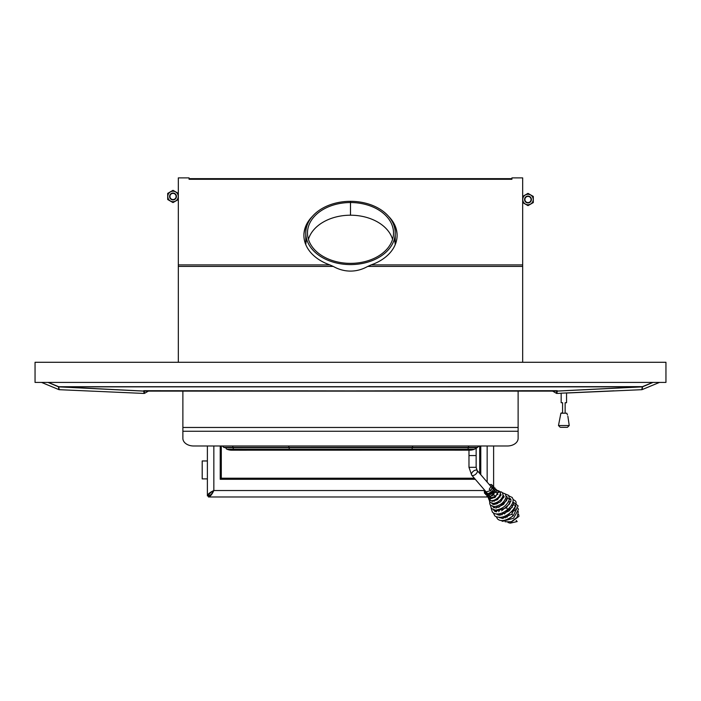 <?xml version="1.0" encoding="UTF-8"?>
<svg xmlns="http://www.w3.org/2000/svg" width="701" height="701" viewBox="0 0 701 701"><rect width="100%" height="100%" fill="white"/><g stroke="black" fill="none" stroke-linecap="round" stroke-linejoin="round"><path stroke-width="1.05" d="M397.099 235.738A46.599 32.956 0 0 0 391.982 221.104A46.599 32.956 0 0 1 397.099 235.738M309.018 221.104A46.599 32.956 0 0 0 303.901 235.738A46.599 32.956 0 0 1 309.018 221.104M371.162 264.899L367.745 266.415A65.903 46.599 -90 0 1 333.255 266.415L329.838 264.899A46.599 32.956 180 0 1 303.901 235.361A46.599 32.956 180 0 1 312.304 216.478A46.599 32.956 180 0 0 329.838 264.899L178.326 264.899L329.838 264.899L333.255 266.415A65.903 46.599 -90 0 0 367.745 266.415L522.674 266.415L367.745 266.415L371.162 264.899L522.674 264.899L522.674 177.888L511.923 177.888L511.923 179.281L189.077 179.281L189.077 177.888L178.326 177.888L178.326 362.286L178.326 177.888L189.077 177.888L189.077 179.281L189.077 178.65L189.077 179.281L189.077 178.65L511.923 178.65L511.923 179.281L511.923 177.888L522.674 177.888L522.674 362.286L522.674 264.899L371.162 264.899A46.599 32.956 180 0 0 397.099 235.361A46.599 32.956 180 0 0 388.696 216.478A46.599 32.956 180 0 1 371.162 264.899M333.255 266.415L178.326 266.415L333.255 266.415M511.923 178.65L511.923 179.281L189.077 179.281L189.077 178.65L511.923 178.65L511.923 179.281L511.923 178.65M518.118 438.379A10.752 7.606 0 0 1 507.366 445.985L193.634 445.985A10.752 7.606 0 0 1 182.882 438.379L182.882 391.114L182.882 438.379A10.752 7.606 0 0 0 193.634 445.985L507.366 445.985A10.752 7.606 0 0 0 518.118 438.379L518.118 427.47L182.882 427.47L518.118 427.47L518.118 391.114L518.118 438.379M518.118 431.255L182.882 431.255L518.118 431.255M220.228 479.291L220.228 445.985L220.228 479.291L221.306 478.213L221.306 445.985L221.306 478.213L474.349 478.213L221.306 478.213L220.228 479.291L475.278 479.291L220.228 479.291M480.772 445.985L480.772 474.691L480.772 445.985M213.84 445.985L213.84 490.525L483.927 490.525L213.84 490.525C209.923 492.321 207.768 494.109 207.382 495.905L207.382 445.985L207.382 495.905L208.46 495.905L207.382 495.905C207.768 494.109 209.923 492.321 213.84 490.525C210.572 492.321 208.784 494.109 208.46 495.905L208.46 496.983L487.808 496.983L208.46 496.983L208.46 495.905C208.784 494.109 210.572 492.321 213.84 490.525C212.044 493.793 210.256 495.589 208.46 495.905C210.256 495.589 212.044 493.793 213.84 490.525C212.044 494.442 210.256 496.597 208.46 496.983C210.256 496.597 212.044 494.442 213.84 490.525L213.84 445.985M487.16 445.985L487.16 482.104L487.16 445.985M493.618 486.389L493.618 445.985L493.618 486.389M479.694 445.985L479.694 473.447L479.694 445.985M350.482 215.207L350.482 202.536A43.015 30.415 0 0 0 307.485 232.951A43.015 30.415 0 0 0 350.5 263.366A43.015 30.415 0 0 0 393.515 232.951A43.015 30.415 0 0 0 350.5 202.536L350.5 201.318A44.733 31.633 0 0 0 305.767 232.951A44.733 31.633 0 0 0 350.5 264.584A44.733 31.633 0 0 0 395.233 232.951A44.733 31.633 0 0 0 350.5 201.318L350.5 215.207A43.015 30.415 0 0 0 308.431 239.286A43.015 30.415 0 0 1 350.482 215.207L350.5 202.536L350.482 215.207A43.015 30.415 0 0 1 392.569 239.286A43.015 30.415 0 0 0 350.5 215.207M306.67 239.286A44.733 31.633 0 0 0 305.785 244.64M395.215 244.64A44.733 31.633 0 0 0 394.33 239.286M565.137 412.994L565.137 402.725L566.548 402.725L566.548 392.902L566.548 402.725L565.137 402.725L565.137 412.994M561.168 393.147L561.168 402.725L562.579 402.725L562.579 412.994L562.579 402.725L561.168 402.725L561.168 393.147M202.203 461.258L202.203 478.608M207.382 478.888L202.203 478.888L202.203 460.969L207.382 460.969M561.037 427.33L567.442 427.33L569.238 425.533L558.478 425.533L569.238 425.533L567.871 416.263M567.477 414.974L566.82 413.213L560.896 413.213L566.82 413.213L560.896 413.213L558.478 425.533L560.274 427.33M561.299 427.33L565.392 427.33M562.693 427.33L564.007 427.33M565.576 427.33L564.165 427.33M567.442 427.33L566.364 427.33M562.018 412.994L561.229 412.994M561.965 427.33L562.614 427.33M489.245 489.263L490.735 490.779L489.245 489.263L490.954 486.538M487.756 493.776L488.071 497.36L489.517 498.297L495.502 496.317L494.293 495.213M505.535 498.928L510.354 498.613L510.915 499.41L510.898 501.241L506.324 507.813L507.804 509.329L506.324 507.813L494.932 511.493L493.486 509.872M513.132 515.612L511.8 514.175L502.591 518.433L499.077 517.373M516.138 520.633L517.18 521.553L516.295 520.501L517.18 521.553L510.459 523.112M512.615 502.871L514.175 502.775L518.127 505.894L513.29 515.691L511.8 514.175L515.691 505.552L513.921 504.878L511.283 505.412M35.05 362.286L35.05 382.413L665.95 382.413L665.95 362.286L665.95 382.413L665.95 362.286L665.95 382.413L35.05 382.413L35.05 362.286L665.95 362.286L35.05 362.286L35.05 382.413L35.05 362.286M173.007 199.881A3.426 3.426 0 0 1 170.045 194.747A3.426 3.426 0 0 1 175.977 194.747A3.426 3.426 0 0 1 173.007 199.881A3.426 3.426 0 0 1 170.045 194.747A3.426 3.426 0 0 1 175.977 194.747A3.426 3.426 0 0 1 173.007 199.881M173.007 191.224A5.24 5.24 0 0 0 168.477 199.075A5.24 5.24 0 0 0 177.546 199.075A5.24 5.24 0 0 0 173.007 191.224A5.24 5.24 0 0 0 168.477 199.075A5.24 5.24 0 0 0 177.546 199.075A5.24 5.24 0 0 0 173.007 191.224M167.697 193.388L173.007 190.321L178.326 193.388L173.007 190.321L167.697 193.388L167.697 199.522L167.697 193.388M173.007 202.589L167.697 199.522L173.007 202.589L178.326 199.522L173.007 202.589M173.007 199.54A3.084 3.084 0 0 1 170.343 194.913A3.084 3.084 0 0 1 175.679 194.913A3.084 3.084 0 0 1 173.007 199.54A3.084 3.084 0 0 1 170.343 194.913A3.084 3.084 0 0 1 175.679 194.913A3.084 3.084 0 0 1 173.007 199.54M530.955 197.787A3.426 3.426 0 0 1 527.993 202.931A3.426 3.426 0 0 1 525.023 197.787A3.426 3.426 0 0 1 530.955 197.787A3.426 3.426 0 0 1 527.993 202.931A3.426 3.426 0 0 1 525.023 197.787A3.426 3.426 0 0 1 530.955 197.787M523.454 202.125A5.24 5.24 0 0 0 532.523 202.125A5.24 5.24 0 0 0 527.993 194.265A5.24 5.24 0 0 0 523.454 202.125A5.24 5.24 0 0 0 532.523 202.125A5.24 5.24 0 0 0 527.993 194.265A5.24 5.24 0 0 0 523.454 202.125M527.993 205.638L522.674 202.571L527.993 205.638L533.303 202.571L527.993 205.638M533.303 196.438L533.303 202.571L533.303 196.438L527.993 193.371L533.303 196.438M522.674 196.438L527.993 193.371L522.674 196.438M530.657 197.962A3.084 3.084 0 0 1 527.993 202.589A3.084 3.084 0 0 1 525.321 197.962A3.084 3.084 0 0 1 530.657 197.962A3.084 3.084 0 0 1 527.993 202.589A3.084 3.084 0 0 1 525.321 197.962A3.084 3.084 0 0 1 530.657 197.962M476.75 447.948L474.419 449.218A12.548 12.548 0 0 1 470.257 450.156A12.548 12.548 0 0 0 474.411 449.218L468.066 449.218A12.548 1.533 90 0 1 467.567 450.156A12.548 1.533 90 0 0 468.066 449.218L474.411 449.218L471.58 450.016L474.411 449.218A1.796 1.796 0 0 0 475.515 447.659L468.207 447.659L468.066 449.218L412.1 449.227A12.548 1.533 90 0 1 411.592 450.165A12.548 1.533 90 0 0 412.1 449.227L412.232 447.553L412.1 449.227L289.268 449.236A12.548 1.533 90 0 0 289.776 450.173A12.548 1.533 90 0 1 289.268 449.236L468.066 449.218L468.207 447.553L289.136 447.676L289.268 449.236L233.302 449.236A12.548 1.533 90 0 0 233.81 450.173A12.548 1.533 90 0 1 233.302 449.236L233.161 447.571L233.302 449.236L226.958 449.236A12.548 12.548 0 0 0 231.111 450.173A12.548 12.548 0 0 1 226.958 449.236L289.268 449.236L289.136 447.562L225.853 447.676A1.796 1.796 0 0 0 226.958 449.236A1.796 1.796 0 0 1 225.853 447.676A1.796 1.796 0 0 0 226.958 449.236A1.796 1.796 0 0 1 225.853 447.676L475.515 447.659A1.796 1.796 0 0 1 474.411 449.218L474.516 449.175M476.251 448.272L477.442 447.431M495.896 492.242L477.136 470.467A3.584 1.901 139.2 0 1 476.89 472.807A3.584 1.901 139.2 0 1 474.174 475.208A3.584 1.901 139.2 0 1 471.703 475.147A3.584 1.901 139.2 0 1 472.483 472.062A3.584 1.901 139.2 0 1 476.084 470.064A3.584 1.901 139.2 0 1 477.136 470.467L476.145 467.313L468.978 467.313L468.978 455.554L476.145 455.554L476.145 448.333L476.811 447.904A1.796 0.613 -125.1 0 0 476.943 447.553A1.796 0.613 -125.1 0 1 476.82 447.895L476.838 447.886M467.514 450.165A7.168 0.876 90 0 0 467.567 450.156L470.257 450.156L467.567 450.156A7.168 0.876 90 0 1 467.514 450.165L411.548 450.173A7.168 0.876 90 0 0 411.592 450.165L467.567 450.156L411.592 450.165A7.168 0.876 90 0 1 411.548 450.173L289.828 450.182A7.168 0.876 90 0 1 289.776 450.173L411.592 450.165L289.776 450.173A7.168 0.876 90 0 0 289.828 450.182L239.391 450.2A0.903 0.903 0 0 1 239.234 450.182A0.903 0.903 0 0 0 239.391 450.2A0.903 0.903 0 0 1 239.234 450.182A0.903 0.903 0 0 0 239.391 450.2L454.774 450.165L233.854 450.182A7.168 0.876 90 0 1 233.81 450.173L289.776 450.173L233.81 450.173A7.168 0.876 90 0 0 233.854 450.182L231.479 450.182A7.168 7.168 0 0 1 231.111 450.173L233.81 450.173L231.111 450.173A7.168 7.168 0 0 0 231.479 450.182L470.257 450.156A7.168 7.168 0 0 1 469.889 450.165L470.257 450.156A7.168 7.168 0 0 1 469.889 450.165L466.682 450.165L469.889 450.165M477.136 470.467A3.584 1.901 139.2 0 1 476.89 472.807A3.584 1.901 139.2 0 1 474.174 475.208A3.584 1.901 139.2 0 1 471.703 475.147L468.978 467.313L476.145 467.313L476.145 455.554L468.978 455.554L468.978 450.165L467.19 450.165M500.689 499.629A2.69 1.42 139.2 0 1 501.487 500.917A2.69 1.42 139.2 0 0 501.452 500.12L501.057 499.226M496.185 502.783L497.43 503.581A2.69 1.42 139.2 0 0 497.596 503.668A2.69 1.42 139.2 0 1 497.14 502.328M499.34 496.238L500.032 497.035A3.584 1.901 139.2 0 1 500.058 497.07A3.584 1.901 139.2 0 0 499.059 496.632M494.354 501.189A3.584 1.901 139.2 0 1 494.468 500.137M461.977 450.182L454.774 450.182L461.977 450.182A0.903 0.903 0 0 0 462.143 450.165A0.903 0.903 0 0 1 461.977 450.182A0.903 0.903 0 0 0 462.143 450.165A0.903 0.903 0 0 1 461.977 450.182M222.375 445.985A12.548 12.548 0 0 0 223.812 447.369L232.916 447.369A12.548 1.533 90 0 1 232.741 445.985A12.548 1.533 90 0 0 232.916 447.369L412.486 447.352A12.548 1.533 -90 0 0 412.661 445.985A12.548 1.533 -90 0 1 412.486 447.352L468.452 447.352A12.548 1.533 -90 0 0 468.627 445.985A12.548 1.533 -90 0 1 468.452 447.352L477.556 447.352A12.548 12.548 0 0 0 478.985 445.985L477.556 447.352A12.548 12.548 0 0 0 478.985 445.985L477.556 447.352A0.894 0.894 0 0 1 476.426 447.352A0.894 0.894 0 0 0 477.556 447.352L223.812 447.369A12.548 12.548 0 0 1 222.375 445.985M288.707 445.985A12.548 1.533 90 0 0 288.882 447.361A12.548 1.533 90 0 1 288.707 445.985M468.321 447.352L476.987 447.553M412.346 447.352L468.391 447.553M289.022 447.361L412.416 447.553M233.056 447.369L288.952 447.562M224.951 447.369A0.894 0.894 0 0 1 223.812 447.369A0.894 0.894 0 0 0 224.951 447.369M232.986 447.571L224.381 447.571A0.894 0.894 0 0 1 223.812 447.369M476.426 447.352A0.894 0.894 0 0 0 477.556 447.352M642.44 386.663L58.446 386.724L642.475 386.759L652.719 382.413L642.44 386.663A0.859 0.508 -112.4 0 0 642.598 386.715A0.859 0.508 -112.4 0 1 642.44 386.663M48.281 382.413L58.56 386.663A0.859 0.508 -67.6 0 1 58.402 386.715A0.859 0.508 -67.6 0 0 58.56 386.663L48.281 382.413M556.866 391.07A0.859 0.543 -92.9 0 1 556.822 391.07L640.661 386.864A0.859 0.543 87.1 0 0 640.67 386.864L556.866 391.07A0.859 0.543 -92.9 0 0 556.909 391.062A0.859 0.543 -92.9 0 1 556.822 391.07L642.256 386.856L58.718 386.856L59.191 389.686A0.859 0.859 170.5 0 1 58.902 389.625L41.534 382.413L58.902 389.625L58.428 386.786L48.027 382.413L58.718 386.856L59.191 389.686A0.859 0.859 170.5 0 1 58.902 389.625L58.428 386.786L143.626 391.105L557.251 390.685M557.374 391.105L143.749 390.685M640.661 386.864A0.859 0.543 87.1 0 0 640.67 386.864L60.339 386.864A0.859 0.543 -87.1 0 0 60.339 386.864L143.626 391.105M144.134 391.07A0.859 0.543 92.9 0 0 144.178 391.07A0.859 0.543 92.9 0 1 144.091 391.062A0.859 0.543 92.9 0 0 144.134 391.07L60.312 386.864A0.859 0.543 -87.1 0 0 60.339 386.864M54.476 385.129L56.457 385.962M57.964 386.566L58.402 386.715L57.964 386.566M642.598 386.715L643.036 386.566M644.543 385.962L646.524 385.129M143.723 391.114L59.208 386.891L143.17 391.097A0.859 0.543 92.9 0 0 143.398 391.035A0.859 0.543 92.9 0 1 143.17 391.097L143.723 391.114L144.117 393.445A0.859 0.859 170.5 0 0 144.59 393.331L144.222 391.114L144.59 393.331L148.367 391.114L144.59 393.331A0.859 0.859 170.5 0 1 144.117 393.445L59.191 389.686L144.117 393.445L143.723 391.114L557.313 391.114L642.282 386.856L641.809 389.686A0.859 0.859 9.5 0 0 642.098 389.625L642.572 386.786L652.973 382.413L642.545 386.724L642.098 389.625L659.466 382.413L642.098 389.625A0.859 0.859 9.5 0 1 641.809 389.686L566.548 393.024L641.809 389.686L642.572 386.786L557.277 391.114L556.883 393.445L561.168 393.261L556.883 393.445L557.277 391.114M59.208 386.891L59.76 386.908L59.208 386.891M561.168 393.182L613.962 390.825L561.168 393.182M552.633 391.114L556.41 393.331A0.859 0.859 9.5 0 0 556.883 393.445A0.859 0.859 9.5 0 1 556.41 393.331L556.778 391.114L556.41 393.331L552.633 391.114M305.767 232.951L305.767 244.588M395.233 232.951L395.233 244.588M494.012 494.792C490.586 496.404 489.167 496.825 489.745 496.054M492.899 488.763L496.089 489.245L496.641 491.208L489.578 497.053L486.88 495.975L486.564 492.391M491.708 487.379L494.967 487.94L495.423 489.999L488.325 495.668L485.679 494.582L485.372 491.007M490.516 486.003L492.715 485.881L493.732 486.512L494.205 488.737L490.192 493.381L485.995 494.161L484.514 493.232L484.181 489.622M489.324 484.619L491.524 484.496L493.057 486.257L490.735 490.779M494.52 490.682L493.749 492.461C489.692 495.02 487.966 495.747 488.553 494.669M493.329 489.298L492.558 491.086C488.501 493.635 486.774 494.371 487.361 493.285M492.146 487.914L490.586 490.525M490.472 490.621L486.17 491.9M493.373 507.463L493.565 506.648M494.415 504.545L495.274 503.116M502.591 496.913L504.098 496.413M506.218 496.308L507.138 496.807L507.471 498.358L503.484 504.492L495.922 508.05L492.619 506.481M492.54 504.177L492.715 503.52M499.62 495.8L500.961 495.248M503.143 495.002L504.08 496.588L500.207 502.047L493.565 504.518L491.857 503.423M491.795 501.197L491.936 500.716M500.383 493.837L501.04 494.74L497.43 499.664L492.312 501.355L491.191 500.689M497.938 492.794L495.02 497.473L490.884 498.429M509.18 496.071L512.212 497.456L513.062 499.235C513.412 502.468 511.66 505.842 507.804 509.329C503.046 513.307 498.569 514.718 494.389 513.57L492.4 512.177L491.156 508.207M495.502 496.317C498.192 492.496 498.858 490.569 497.5 490.525L496.483 489.868M488.203 497.508L488.965 499.576C488.772 500.68 493.741 502.407 499.103 496.58C500.619 493.732 500.865 492.058 499.822 491.541L498.577 490.761L496.667 490.753M489.044 498.113L489.684 502.214L493.486 503.493C498.429 502.372 501.618 499.717 503.064 495.519L502.477 492.698L501.171 491.848L496.334 492.75M490.639 498.437L489.806 500.435L489.745 503.844L490.498 505.202L494.24 506.674C500.33 505.587 504.299 502.407 506.14 497.123L505.447 493.986L502.591 492.829M490.306 504.948L491.401 508.514L495.3 510.179C502.17 509.224 506.867 505.666 509.399 499.524L508.742 495.414L505.552 494.109M500.935 495.353L499.349 496.247M498.139 515.121L498.174 513.982M498.762 511.748L500.128 509.119M508.286 502.1L510.863 501.381M512.966 501.706L513.658 502.591L513.64 504.413L509.303 510.784L499.848 515.253L496.159 513.999M495.388 511.677L495.537 510.179M496.247 508.023L497.298 506.078M513.29 515.691C501.881 524.138 497.692 519.213 497.324 518.6L496.29 516.716M503.896 497.342L501.364 498.858M496.781 503.169L495.949 504.282M494.547 506.665L494.039 507.822M493.425 513.071L494.582 515.419C494.959 516.549 496.956 517.189 500.549 517.32C510.407 516.409 519.371 503.388 514.955 500.637L513.097 499.462M510.863 499.252L509.408 499.498M506.779 500.453L498.735 507.401M497.202 510.03L496.466 511.896M518.626 514.394L518.977 516.295L510.004 523.112L507.971 522.49M506.893 517.312L509.855 513.097M510.696 512.378L514.955 510.354M518.354 511.599L517.066 517.347L511.283 521.737L505.079 521.772M503.257 518.372L503.441 516.681M504.536 513.964L506.849 510.906L512.387 507.226M515.051 506.77L516.102 506.937M518.048 508.391L518.442 509.417L513.579 518.232L502.538 521.342L501.154 520.492M499.699 517.846L499.629 517.382M499.743 515.253L500.216 513.579M501.627 510.819L509.855 503.704M505.386 517.89L506.078 515.559M513.719 509.04L515.629 509.005M512.817 516.085L509.513 518.372M502.161 518.442L501.732 517.136M502.004 514.893L503.09 512.466M497.894 494.564L497.438 494.039M494.179 501.233L493.522 500.47M491.918 498.604L471.703 475.147"/></g></svg>
